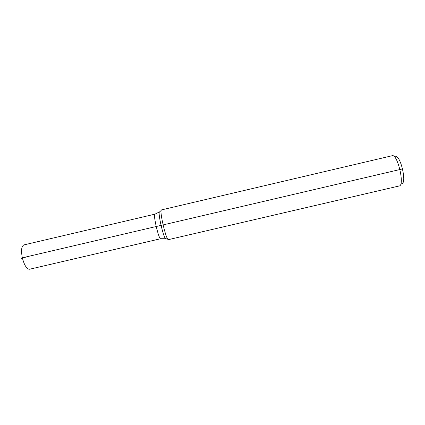 <?xml version="1.0" encoding="UTF-8"?>
<svg xmlns="http://www.w3.org/2000/svg" width="425" height="425" viewBox="0 0 425 425"><rect width="100%" height="100%" fill="white"/><g stroke="black" fill="none" stroke-linecap="round" stroke-linejoin="round"><path stroke-width="0.64" d="M166.122 238.738L160.703 238.717C158.844 239.902 152.772 213.918 154.96 214.157L23.901 244.912C21.478 246.165 20.953 250.463 22.328 257.81L21.25 258.358L22.392 258.092L28.682 256.323L156.188 226.52L22.328 257.81C24.326 265.317 26.748 269.126 29.585 269.238L160.703 238.717C158.844 239.902 152.772 213.918 154.96 214.157L159.811 211.735M401.763 183.531C407.182 183.52 400.377 154.392 395.516 156.788M399.112 185.985L399.229 185.964C405.02 185.576 397.524 153.51 392.163 155.725L161.431 209.918L161.102 210.534C160.145 213.918 165.458 236.635 167.811 239.243L168.38 239.652L399.229 185.964M402.581 168.911L156.188 226.52M167.811 239.243L165.399 238.521C163.189 236.114 158.344 215.385 159.258 212.25L161.102 210.534"/></g></svg>
